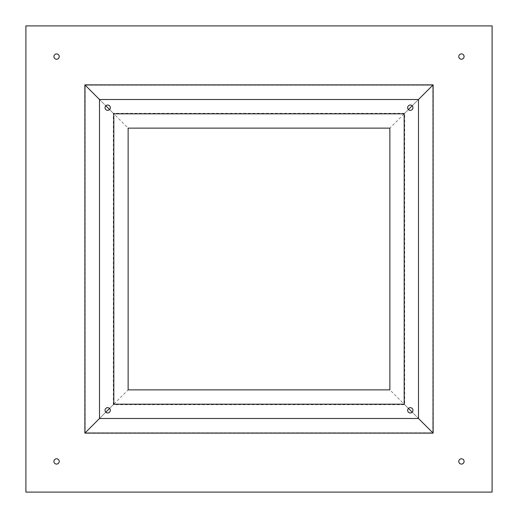 <?xml version="1.0" encoding="UTF-8"?>
<svg xmlns="http://www.w3.org/2000/svg" width="518" height="518" viewBox="0 0 518 518"><rect width="100%" height="100%" fill="white"/><g stroke="black" fill="none" stroke-linecap="round" stroke-linejoin="round"><path stroke-width="0.39" stroke-dasharray="2.59 1.94" d="M412.192 105.808L418.492 99.508L418.492 418.492L99.508 418.492L99.508 99.508L418.492 99.508L389.866 128.134M105.808 105.808L128.134 128.134M404.176 113.824L432.802 85.198L432.802 432.802L85.198 432.802L85.198 85.198L432.802 85.198L432.802 432.802L85.198 432.802L85.198 85.198L432.802 85.198L404.176 113.824M113.824 113.824L85.198 85.198L113.824 113.824M412.192 412.192L389.866 389.866M404.176 404.176L432.802 432.802L404.176 404.176M105.808 412.192L99.508 418.492L99.508 99.508L418.492 99.508L418.492 418.492L99.508 418.492L128.134 389.866M113.824 404.176L85.198 432.802L113.824 404.176M56.572 53.911A2.661 2.661 0 0 0 53.911 56.572A2.661 2.661 0 0 0 56.572 59.227A2.661 2.661 0 0 0 59.227 56.572A2.661 2.661 0 0 0 56.572 53.911M461.428 53.911A2.661 2.661 0 0 0 458.773 56.572A2.661 2.661 0 0 0 461.428 59.227A2.661 2.661 0 0 0 464.089 56.572A2.661 2.661 0 0 0 461.428 53.911M461.428 458.773A2.661 2.661 0 0 0 458.773 461.428A2.661 2.661 0 0 0 461.428 464.089A2.661 2.661 0 0 0 464.089 461.428A2.661 2.661 0 0 0 461.428 458.773M56.572 458.773A2.661 2.661 0 0 0 53.911 461.428A2.661 2.661 0 0 0 56.572 464.089A2.661 2.661 0 0 0 59.227 461.428A2.661 2.661 0 0 0 56.572 458.773M410.308 412.969A2.661 2.661 0 0 1 407.653 410.308A2.661 2.661 0 0 1 410.308 407.653A2.661 2.661 0 0 1 412.969 410.308A2.661 2.661 0 0 1 410.308 412.969M107.692 412.969A2.661 2.661 0 0 1 105.031 410.308A2.661 2.661 0 0 1 107.692 407.653A2.661 2.661 0 0 1 110.347 410.308A2.661 2.661 0 0 1 107.692 412.969M107.692 110.347A2.661 2.661 0 0 1 105.031 107.692A2.661 2.661 0 0 1 107.692 105.031A2.661 2.661 0 0 1 110.347 107.692A2.661 2.661 0 0 1 107.692 110.347M410.308 110.347A2.661 2.661 0 0 1 407.653 107.692A2.661 2.661 0 0 1 410.308 105.031A2.661 2.661 0 0 1 412.969 107.692A2.661 2.661 0 0 1 410.308 110.347M25.9 492.1L25.9 25.9L492.1 25.9L492.1 492.1L25.9 492.1M113.306 404.694L113.306 113.306L404.694 113.306L404.694 404.694L113.306 404.694L109.57 408.43M404.694 404.694L408.43 408.43M404.694 113.306L408.43 109.57M113.306 113.306L109.57 109.57"/><path stroke-width="0.78" d="M128.134 128.134L389.866 128.134L389.866 389.866L128.134 389.866L128.134 128.134M113.824 113.824L404.176 113.824L404.176 404.176L113.824 404.176L113.824 113.824L404.176 113.824L404.176 404.176L113.824 404.176L113.824 113.824M56.572 59.227A2.661 2.661 0 0 1 53.911 56.572A2.661 2.661 0 0 1 56.572 53.911A2.661 2.661 0 0 1 59.227 56.572A2.661 2.661 0 0 1 56.572 59.227M461.428 59.227A2.661 2.661 0 0 1 458.773 56.572A2.661 2.661 0 0 1 461.428 53.911A2.661 2.661 0 0 1 464.089 56.572A2.661 2.661 0 0 1 461.428 59.227M461.428 464.089A2.661 2.661 0 0 1 458.773 461.428A2.661 2.661 0 0 1 461.428 458.773A2.661 2.661 0 0 1 464.089 461.428A2.661 2.661 0 0 1 461.428 464.089M56.572 464.089A2.661 2.661 0 0 1 53.911 461.428A2.661 2.661 0 0 1 56.572 458.773A2.661 2.661 0 0 1 59.227 461.428A2.661 2.661 0 0 1 56.572 464.089M410.308 407.653A2.661 2.661 0 0 0 407.653 410.308A2.661 2.661 0 0 0 410.308 412.969A2.661 2.661 0 0 0 412.969 410.308A2.661 2.661 0 0 0 410.308 407.653M107.692 407.653A2.661 2.661 0 0 0 105.031 410.308A2.661 2.661 0 0 0 107.692 412.969A2.661 2.661 0 0 0 110.347 410.308A2.661 2.661 0 0 0 107.692 407.653M107.692 105.031A2.661 2.661 0 0 0 105.031 107.692A2.661 2.661 0 0 0 107.692 110.347A2.661 2.661 0 0 0 110.347 107.692A2.661 2.661 0 0 0 107.692 105.031M410.308 105.031A2.661 2.661 0 0 0 407.653 107.692A2.661 2.661 0 0 0 410.308 110.347A2.661 2.661 0 0 0 412.969 107.692A2.661 2.661 0 0 0 410.308 105.031M25.9 25.9L492.1 25.9L492.1 492.1L25.9 492.1L25.9 25.9M84.874 433.126L84.874 84.874L433.126 84.874L433.126 433.126L84.874 433.126L99.508 418.492L99.508 99.508L418.492 99.508L418.492 418.492L99.508 418.492M109.57 408.43L105.808 412.192M408.43 408.43L412.192 412.192M418.492 418.492L433.126 433.126M408.43 109.57L412.192 105.808M418.492 99.508L433.126 84.874M109.57 109.57L105.808 105.808M99.508 99.508L84.874 84.874"/></g></svg>
